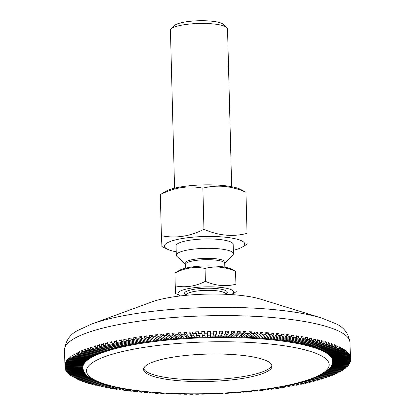 <?xml version="1.0" encoding="UTF-8"?>
<svg xmlns="http://www.w3.org/2000/svg" width="415" height="415" viewBox="0 0 415 415"><rect width="100%" height="100%" fill="white"/><g stroke="black" fill="none" stroke-linecap="round" stroke-linejoin="round"><path stroke-width="0.62" d="M145.966 391.687L144.244 392.455L144.218 391.511M141.017 391.158L138.942 391.999A142.791 30.42 -1.5 0 0 141.697 392.242L143.512 391.433M151.07 392.165L149.649 392.86L149.628 392.04M144.244 392.455A142.791 30.42 -1.5 0 0 147.055 392.673L148.549 391.942M156.315 392.59L155.163 393.218L155.143 392.502M149.649 392.86A142.791 30.42 -1.5 0 0 152.518 393.057L153.732 392.388M161.684 392.953L160.766 393.524L160.75 392.896M155.163 393.218A142.791 30.42 -1.5 0 0 158.079 393.384L159.054 392.782M167.178 393.259L166.451 393.773L166.436 393.223M160.766 393.524A142.791 30.42 -1.5 0 0 163.728 393.659L164.496 393.119M172.775 393.508L172.209 393.975L172.199 393.487M166.451 393.773A142.791 30.42 -1.5 0 0 169.45 393.887L170.046 393.399M178.46 393.7L178.03 394.12L178.019 393.69M172.209 393.975A142.791 30.42 -1.5 0 0 175.244 394.058L175.695 393.617M184.219 393.83L183.902 394.214L183.892 393.825M178.03 394.12A142.791 30.42 -1.5 0 0 181.096 394.172L181.422 393.773M190.039 393.897L189.816 394.25L189.811 393.897M183.902 394.214A142.791 30.42 -1.5 0 0 186.989 394.24L187.222 393.871M195.906 393.902L195.766 394.234L195.756 393.902M189.816 394.25A142.791 30.42 -1.5 0 0 192.923 394.25L193.068 393.908M201.809 393.851L201.732 394.167L201.721 393.851M195.766 394.234A142.791 30.42 -1.5 0 0 198.878 394.203L198.956 393.882M207.723 393.731L207.708 394.043L207.702 393.731M201.732 394.167A142.791 30.42 -1.5 0 0 204.854 394.11L204.87 393.799M213.637 393.555L213.684 393.866A142.791 30.42 -1.5 0 0 216.806 393.752L216.697 393.441M210.825 393.648L210.83 393.96L210.784 393.648M219.54 393.316L219.654 393.638A142.791 30.42 -1.5 0 0 222.762 393.498L222.58 393.171M216.796 393.436L216.806 393.752M225.412 393.021L225.599 393.358A142.791 30.42 -1.5 0 0 228.696 393.187L228.432 392.844M222.756 393.161L222.762 393.498M231.238 392.663L231.513 393.021A142.791 30.42 -1.5 0 0 234.589 392.829L234.226 392.455M228.686 392.829L228.696 393.187M237.007 392.248L237.385 392.637A142.791 30.42 -1.5 0 0 240.435 392.414L239.953 392.009M234.579 392.429L234.589 392.829M242.702 391.776L243.206 392.201A142.791 30.42 -1.5 0 0 246.225 391.952L245.597 391.511M240.425 391.973L240.435 392.414M248.305 391.246L248.969 391.713A142.791 30.42 -1.5 0 0 251.947 391.438L251.148 390.956M246.214 391.454L246.225 391.952M253.809 390.665L254.654 391.179A142.791 30.42 -1.5 0 0 257.591 390.878L256.589 390.349M251.931 390.873L251.947 391.438M259.193 390.033L260.257 390.593A142.791 30.42 -1.5 0 0 263.151 390.271L261.901 389.69M257.575 390.23L257.591 390.878M264.454 389.348L265.771 389.965A142.791 30.42 -1.5 0 0 268.609 389.612L267.084 388.98M263.131 389.529L263.151 390.271M269.568 388.616L271.177 389.286A142.791 30.42 -1.5 0 0 273.962 388.912L272.115 388.227M268.588 388.762L268.609 389.612M274.533 387.838L276.478 388.565A142.791 30.42 -1.5 0 0 279.196 388.165L276.992 387.428M273.936 387.937L273.962 388.912M279.331 387.019L281.655 387.797A142.791 30.42 -1.5 0 0 284.311 387.377L281.697 386.588M279.171 387.045L279.196 388.165M283.959 386.152L286.703 386.988A142.791 30.42 -1.5 0 0 289.286 386.547L286.22 385.706M284.28 386.251L284.311 387.377M288.399 385.255L291.615 386.137A142.791 30.42 -1.5 0 0 294.121 385.675L290.557 384.788M289.26 385.488L289.286 386.547M292.648 384.316L296.377 385.25A142.791 30.42 -1.5 0 0 298.805 384.767L294.697 383.834M294.095 384.679L294.121 385.675M296.694 383.346L300.984 384.321A142.791 30.42 -1.5 0 0 303.329 383.823L298.634 382.853M298.779 383.818L298.805 384.767M300.533 382.345L305.43 383.356A142.791 30.42 -1.5 0 0 307.681 382.838L302.359 381.836M303.303 382.915L303.329 383.823M304.159 381.318L309.699 382.36A142.791 30.42 -1.5 0 0 311.862 381.821L305.871 380.799M307.66 381.976L307.681 382.838M307.567 380.264L313.792 381.328A142.791 30.42 -1.5 0 0 315.857 380.773L309.154 379.735M311.841 380.991L311.862 381.821M310.747 379.186L317.698 380.264A142.791 30.42 -1.5 0 0 319.664 379.699L312.22 378.651M315.836 379.974L315.857 380.773M313.704 378.091L321.418 379.175A142.791 30.42 -1.5 0 0 323.275 378.589L315.058 377.551M319.643 378.926L319.664 379.699M316.427 376.981L324.929 378.055A142.791 30.42 -1.5 0 0 326.683 377.458L317.667 376.436M323.259 377.842L323.275 378.589M318.928 375.855L328.239 376.908A142.791 30.42 -1.5 0 0 329.884 376.301L320.043 375.31M326.667 376.732L326.683 377.458M321.194 374.719L331.336 375.741A142.791 30.42 -1.5 0 0 332.872 375.124L322.196 374.169M329.868 375.596L329.884 376.301M323.233 373.573L334.22 374.553A142.791 30.42 -1.5 0 0 335.636 373.925L324.125 373.028M332.851 374.434L332.872 375.124M325.049 372.421L336.876 373.344A142.791 30.42 -1.5 0 0 338.178 372.706L325.832 371.876M335.616 373.246L335.636 373.925M326.647 371.269L339.309 372.12A142.791 30.42 -1.5 0 0 340.487 371.472L327.321 370.725M338.158 372.042L338.178 372.706M328.026 370.113L341.509 370.88A142.791 30.42 -1.5 0 0 342.567 370.227L328.602 369.573M340.471 370.823L340.487 371.472M329.209 368.961L343.48 369.625A142.791 30.42 -1.5 0 0 344.414 368.966L329.692 368.427M342.551 369.583L342.567 370.227M330.195 367.809L345.207 368.364A142.791 30.42 -1.5 0 0 346.017 367.7L330.589 367.28M344.393 368.333L344.414 368.966M330.999 366.663L346.696 367.093A142.791 30.42 -1.5 0 0 347.376 366.424L331.315 366.139M345.996 367.073L346.017 367.7M331.632 365.522L347.936 365.817A142.791 30.42 -1.5 0 0 348.491 365.148L331.87 365.003M347.36 365.807L347.376 366.424M332.104 364.386L348.937 364.531A142.791 30.42 -1.5 0 0 349.357 363.862L332.27 363.872M348.476 364.531L348.491 365.148M332.425 363.255L349.684 363.25A142.791 30.42 -1.5 0 0 349.98 362.58L332.524 362.746M349.342 363.25L349.357 363.862M332.607 362.134L350.187 361.968A142.791 30.42 -1.5 0 0 350.348 361.299L332.638 361.626M349.964 361.968L349.98 362.58M332.514 358.788L332.451 359.094A124.941 26.617 -1.5 0 1 332.623 360.204A124.941 26.617 -1.5 0 1 332.628 360.345L332.643 361.024A124.941 26.617 178.5 0 0 239.082 337.743A124.941 26.617 178.5 0 0 98.91 353.954A124.941 26.617 178.5 0 0 82.844 367.565C83.353 372.214 86.138 375.912 91.201 378.656L103.563 383.911C120.189 389.052 142.973 392.242 171.914 393.477C223.846 395.76 284.7 389.363 312.744 378.459C317.698 376.602 321.781 374.605 324.976 372.473C329.832 369.48 332.384 365.662 332.643 361.024L350.436 360.687A142.791 30.42 -1.5 0 0 350.473 360.023L332.633 360.511L332.607 359.898L350.442 359.416L350.395 357.668A142.791 30.42 -1.5 0 1 350.421 358.135A142.791 30.42 -1.5 0 1 350.426 358.28L350.473 360.023M350.333 360.692L350.348 361.299M332.617 359.898L332.633 360.511M332.187 357.678L332.067 357.989A124.941 26.617 -1.5 0 1 332.451 359.094L332.379 358.793L350.187 358.145L350.146 356.402A142.791 30.42 -1.5 0 1 350.296 357.009L350.338 358.752L332.529 359.395M331.642 356.584L331.658 357.196L331.466 356.9A124.941 26.617 -1.5 0 1 332.067 357.989L331.933 357.694L349.689 356.89L349.643 355.147A142.791 30.42 -1.5 0 1 349.912 355.743L349.959 357.486L332.202 358.29M330.885 355.494L330.9 356.112L330.646 355.816A124.941 26.617 -1.5 0 1 331.466 356.9L331.274 356.604L348.942 355.645L348.896 353.902A142.791 30.42 -1.5 0 1 349.285 354.493L349.331 356.236L331.658 357.196M349.285 354.493L348.911 354.514M329.904 354.415L329.92 355.038L329.609 354.752A124.941 26.617 -1.5 0 1 330.646 355.816L330.392 355.525L347.946 354.41L347.9 352.667A142.791 30.42 -1.5 0 1 348.408 353.253L348.45 354.996L330.9 356.112M348.408 353.253L347.915 353.284M328.711 353.357L328.732 353.985L328.358 353.699A124.941 26.617 -1.5 0 1 329.609 354.752L329.297 354.462L346.701 353.196L346.66 351.453A142.791 30.42 -1.5 0 1 347.282 352.029L347.329 353.772L329.92 355.038M347.282 352.029L346.675 352.076M327.311 352.309L327.326 352.942L326.901 352.667A124.941 26.617 -1.5 0 1 328.358 353.699L327.99 353.414L345.218 351.998L345.171 350.255A142.791 30.42 -1.5 0 1 345.913 350.825L345.954 352.568L328.732 353.985M345.913 350.825L345.187 350.882M325.697 351.277L325.713 351.925L325.23 351.65A124.941 26.617 -1.5 0 1 326.901 352.667L326.47 352.387L343.49 350.82L343.444 349.077A142.791 30.42 -1.5 0 1 344.3 349.638L344.346 351.381L327.326 352.942M344.3 349.638L343.459 349.715M323.876 350.27L323.892 350.924L323.352 350.654A124.941 26.617 -1.5 0 1 325.23 351.65L324.743 351.375L341.524 349.669L341.478 347.926A142.791 30.42 -1.5 0 1 342.448 348.47L342.494 350.213L325.713 351.925M342.448 348.47L341.493 348.569M321.848 349.28L321.869 349.944L321.272 349.684A124.941 26.617 -1.5 0 1 323.352 350.654L322.813 350.39L339.325 348.538L339.278 346.795A142.791 30.42 -1.5 0 1 340.357 347.329L340.404 349.072L323.892 350.924M340.357 347.329L339.294 347.448M319.623 348.31L319.643 348.994L318.995 348.735A124.941 26.617 -1.5 0 1 321.272 349.684L320.681 349.425L336.892 347.433L336.845 345.69A142.791 30.42 -1.5 0 1 338.038 346.214L338.08 347.957L321.869 349.944M338.038 346.214L336.866 346.359M317.205 347.365L317.221 348.066L316.521 347.817A124.941 26.617 -1.5 0 1 318.995 348.735L318.346 348.481L334.236 346.359L334.189 344.616A142.791 30.42 -1.5 0 1 335.486 345.124L335.533 346.867L319.643 348.994M335.486 345.124L334.205 345.296M314.591 346.447L314.606 347.163L313.854 346.924A124.941 26.617 -1.5 0 1 316.521 347.817L315.82 347.568L331.357 345.311L331.31 343.568A142.791 30.42 -1.5 0 1 332.711 344.066L332.757 345.809L317.221 348.066M332.711 344.066L331.326 344.263M311.79 345.56L311.81 346.292L311.006 346.058A124.941 26.617 -1.5 0 1 313.854 346.924L313.102 346.686L328.26 344.3L328.213 342.557A142.791 30.42 -1.5 0 1 329.718 343.034L329.764 344.782L314.606 347.163M329.718 343.034L328.234 343.272M308.807 344.694L308.827 345.451L307.971 345.228A124.941 26.617 -1.5 0 1 311.006 346.058L310.202 345.83L324.95 343.319L324.904 341.576A142.791 30.42 -1.5 0 1 326.512 342.043L326.558 343.786L311.81 346.292M326.512 342.043L324.924 342.313M305.642 343.859L305.663 344.642L304.766 344.424A124.941 26.617 -1.5 0 1 307.971 345.228L307.121 345.005L321.438 342.38L321.392 340.632A142.791 30.42 -1.5 0 1 323.093 341.078L323.14 342.821L308.827 345.451M323.093 341.078L321.412 341.389M302.312 343.055L302.333 343.864L301.389 343.656A124.941 26.617 -1.5 0 1 304.766 344.424L303.868 344.211L317.724 341.472L317.677 339.729A142.791 30.42 -1.5 0 1 319.477 340.155L319.524 341.898L305.663 344.642M319.477 340.155L317.698 340.507M298.81 342.282L298.831 343.122L297.846 342.925A124.941 26.617 -1.5 0 1 301.389 343.656L300.444 343.454L313.818 340.606L313.771 338.863A142.791 30.42 -1.5 0 1 315.659 339.268L315.706 341.016L302.333 343.864M315.659 339.268L313.792 339.667M295.153 341.54L295.174 342.417L294.147 342.23A124.941 26.617 -1.5 0 1 297.846 342.925L296.855 342.733L309.725 339.776L309.678 338.033A142.791 30.42 -1.5 0 1 311.655 338.422L311.701 340.165L298.831 343.122M311.655 338.422L309.704 338.873M291.34 340.834L291.366 341.747L290.293 341.571A124.941 26.617 -1.5 0 1 294.147 342.23L293.115 342.048L305.456 338.993L305.409 337.25A142.791 30.42 -1.5 0 1 307.468 337.618L307.515 339.361L295.174 342.417M307.468 337.618L305.43 338.121M287.382 340.155L287.403 341.114L286.298 340.954A124.941 26.617 -1.5 0 1 290.293 341.571L289.224 341.4L301.01 338.251L300.968 336.508A142.791 30.42 -1.5 0 1 303.111 336.856L303.152 338.599L291.366 341.747M303.111 336.856L300.989 337.421M283.279 339.512L283.305 340.528L282.159 340.373A124.941 26.617 -1.5 0 1 286.298 340.954L285.188 340.788L296.403 337.551L296.362 335.808A142.791 30.42 -1.5 0 1 298.577 336.14L298.624 337.883L287.403 341.114M298.577 336.14L296.388 336.773M279.046 338.899L279.077 339.973L277.894 339.833A124.941 26.617 -1.5 0 1 282.159 340.373L281.017 340.222L291.646 336.902L291.6 335.159A142.791 30.42 -1.5 0 1 293.893 335.465L293.934 337.208L283.305 340.528M293.893 335.465L291.626 336.171M274.689 338.324L274.72 339.465L273.506 339.335A124.941 26.617 -1.5 0 1 277.894 339.833L276.717 339.693L286.734 336.295L286.687 334.552A142.791 30.42 -1.5 0 1 289.053 334.838L289.099 336.581L279.077 339.973M289.053 334.838L286.718 335.626M270.217 337.774L270.248 338.998L269.003 338.884A124.941 26.617 -1.5 0 1 273.506 339.335L272.292 339.205L281.686 335.74L281.64 333.997A142.791 30.42 -1.5 0 1 284.068 334.257L284.114 336L274.72 339.465M284.068 334.257L281.671 335.138M265.631 337.25L265.662 338.578L264.391 338.469A124.941 26.617 -1.5 0 1 269.003 338.884L267.758 338.764L276.509 335.232L276.463 333.489A142.791 30.42 -1.5 0 1 277.713 333.603A142.791 30.42 -1.5 0 1 278.953 333.727L278.999 335.47L270.248 338.998M278.953 333.727L276.499 334.718M260.942 336.752L260.978 338.199L259.681 338.106A124.941 26.617 -1.5 0 1 264.391 338.469L263.12 338.365L271.213 334.775L271.166 333.032A142.791 30.42 -1.5 0 1 273.708 333.245L273.755 334.988L265.662 338.578M273.708 333.245L271.202 334.355M256.159 336.275L256.2 337.862L254.877 337.779A124.941 26.617 -1.5 0 1 259.681 338.106L258.384 338.007L265.802 334.365L265.756 332.623A142.791 30.42 -1.5 0 1 268.355 332.809L268.396 334.552L260.978 338.199M268.355 332.809L265.797 334.065M82.834 367.026A124.941 26.617 -1.5 0 1 82.829 366.886A124.941 26.617 -1.5 0 1 82.886 365.906L82.839 366.212L65.015 366.538L64.968 364.795A142.791 30.42 -1.5 0 1 65.056 364.188L65.103 365.931L82.933 365.605L82.886 365.906A124.941 26.617 -1.5 0 1 83.156 364.785L83.052 365.091L65.264 365.262L65.222 363.519A142.791 30.42 -1.5 0 1 65.43 362.907L65.471 364.65L83.265 364.479L83.156 364.785A124.941 26.617 -1.5 0 1 83.648 363.665L83.488 363.971L65.767 363.976L65.72 362.233A142.791 30.42 -1.5 0 1 66.047 361.621L66.094 363.364L83.814 363.358L83.648 363.665A124.941 26.617 -1.5 0 1 84.359 362.544L84.136 362.85L66.519 362.694L66.473 360.951A142.791 30.42 -1.5 0 1 66.919 360.339L66.96 362.082L84.582 362.238L84.359 362.544A124.941 26.617 -1.5 0 1 85.283 361.424L85.002 361.724L67.515 361.413L67.469 359.67A142.791 30.42 -1.5 0 1 68.034 359.058L68.076 360.801L85.563 361.117L85.283 361.424A124.941 26.617 -1.5 0 1 86.419 360.303L86.081 360.609L68.76 360.137L68.714 358.394A142.791 30.42 -1.5 0 1 69.393 357.782L69.44 359.53L86.761 360.002L86.419 360.303A124.941 26.617 -1.5 0 1 87.773 359.193L87.373 359.494L70.244 358.866L70.202 357.123A142.791 30.42 -1.5 0 1 70.996 356.516L71.043 358.259L88.172 358.892L87.773 359.193A124.941 26.617 -1.5 0 1 89.334 358.088L88.883 358.389L71.977 357.6L71.93 355.857A142.791 30.42 -1.5 0 1 72.838 355.256L72.884 357.004L89.79 357.792L89.334 358.088A124.941 26.617 -1.5 0 1 91.108 356.999L90.594 357.294L73.943 356.35L73.896 354.607A142.791 30.42 -1.5 0 1 74.918 354.011L74.965 355.754L91.616 356.698L91.108 356.999A124.941 26.617 -1.5 0 1 93.079 355.914L92.514 356.21L76.142 355.11L76.095 353.367A142.791 30.42 -1.5 0 1 77.232 352.776L77.278 354.519L93.65 355.619L93.079 355.914A124.941 26.617 -1.5 0 1 95.258 354.846L94.636 355.136L78.575 353.881L78.528 352.138A142.791 30.42 -1.5 0 1 79.773 351.562L79.82 353.305L95.881 354.555L95.258 354.846A124.941 26.617 -1.5 0 1 97.629 353.793L96.954 354.078L81.236 352.677L81.19 350.929A142.791 30.42 -1.5 0 1 82.538 350.364L82.585 352.107L98.303 353.507L97.629 353.793A124.941 26.617 -1.5 0 1 100.197 352.755L99.47 353.035L84.115 351.484L84.069 349.741A142.791 30.42 -1.5 0 1 85.521 349.181L85.568 350.924L100.923 352.475L100.197 352.755A124.941 26.617 -1.5 0 1 102.951 351.738L102.178 352.013L87.212 350.317L87.171 348.574A142.791 30.42 -1.5 0 1 88.722 348.024L88.769 349.767L103.729 351.464L102.951 351.738A124.941 26.617 -1.5 0 1 105.892 350.742L105.068 351.012L90.522 349.176L90.475 347.433A142.791 30.42 -1.5 0 1 92.13 346.893L92.177 348.636L106.717 350.473L105.892 350.742A124.941 26.617 -1.5 0 1 109.01 349.772L108.133 350.032L94.039 348.055L93.992 346.312A142.791 30.42 -1.5 0 1 95.741 345.788L95.787 347.531L109.882 349.508L109.01 349.772A124.941 26.617 -1.5 0 1 112.299 348.823L111.381 349.077L97.753 346.966L97.707 345.223A142.791 30.42 -1.5 0 1 99.548 344.709L99.595 346.452L113.222 348.564L112.299 348.823A124.941 26.617 -1.5 0 1 115.759 347.9L114.794 348.144L101.659 345.903L101.613 344.16A142.791 30.42 -1.5 0 1 103.548 343.662L103.589 345.405L116.724 347.651L115.759 347.9A124.941 26.617 -1.5 0 1 119.38 347.002L118.368 347.241L105.752 344.87L105.706 343.127A142.791 30.42 -1.5 0 1 107.724 342.645L107.77 344.388L120.386 346.764L119.38 347.002A124.941 26.617 -1.5 0 1 123.151 346.136L122.103 346.369L110.027 343.874L109.98 342.131A142.791 30.42 -1.5 0 1 112.081 341.664L112.128 343.407L124.204 345.903L123.151 346.136A124.941 26.617 -1.5 0 1 127.078 345.301L125.984 345.524L114.467 342.909L114.421 341.166A142.791 30.42 -1.5 0 1 116.605 340.72L116.651 342.463L128.168 345.078L127.078 345.301A124.941 26.617 -1.5 0 1 131.14 344.497L130.014 344.709L119.074 341.981L119.032 340.238A142.791 30.42 -1.5 0 1 121.284 339.807L121.33 341.55L132.266 344.284L131.14 344.497A124.941 26.617 -1.5 0 1 135.337 343.724L134.175 343.931L123.841 341.094L123.794 339.351A142.791 30.42 -1.5 0 1 126.119 338.936L126.165 340.679L136.504 343.521L135.337 343.724A124.941 26.617 -1.5 0 1 139.663 342.992L138.47 343.184L128.749 340.243L128.702 338.5A142.791 30.42 -1.5 0 1 131.099 338.106L131.14 339.849L140.861 342.795L139.663 342.992A124.941 26.617 -1.5 0 1 144.109 342.292L142.879 342.479L133.796 339.434L133.749 337.691A142.791 30.42 -1.5 0 1 136.208 337.317L136.255 339.06L145.338 342.105L144.109 342.292A124.941 26.617 -1.5 0 1 148.669 341.628L147.408 341.804L138.973 338.666L138.932 336.923A142.791 30.42 -1.5 0 1 141.448 336.57L141.489 338.313L149.924 341.457L148.669 341.628A124.941 26.617 -1.5 0 1 153.327 341.006L152.04 341.171L144.275 337.945L144.228 336.202A142.791 30.42 -1.5 0 1 146.796 335.87L146.843 337.613L154.613 340.845L153.327 341.006A124.941 26.617 -1.5 0 1 158.084 340.425L156.771 340.575L149.685 337.265L149.639 335.522A142.791 30.42 -1.5 0 1 152.258 335.216L152.305 336.959L159.391 340.269L158.084 340.425A124.941 26.617 -1.5 0 1 162.924 339.88L161.596 340.025L155.194 336.632L155.153 334.889A142.791 30.42 -1.5 0 1 157.814 334.604L157.861 336.347L164.257 339.74L162.924 339.88A124.941 26.617 -1.5 0 1 167.847 339.382L166.493 339.512L160.802 336.051L160.755 334.308A142.791 30.42 -1.5 0 1 163.458 334.044L163.505 335.787L169.201 339.247L167.847 339.382A124.941 26.617 -1.5 0 1 172.837 338.92L171.468 339.039L166.488 335.512L166.441 333.769A142.791 30.42 -1.5 0 1 169.18 333.53L169.227 335.273L174.212 338.801L172.837 338.92A124.941 26.617 -1.5 0 1 177.89 338.505L176.505 338.614L172.246 335.03L172.199 333.287A142.791 30.42 -1.5 0 1 174.974 333.069L175.016 334.812L179.28 338.396L177.89 338.505A124.941 26.617 -1.5 0 1 182.999 338.137L181.599 338.23L178.066 334.589L178.019 332.846A142.791 30.42 -1.5 0 1 180.821 332.659L180.867 334.402L184.395 338.038L182.999 338.137A124.941 26.617 -1.5 0 1 188.145 337.81L186.734 337.893L183.938 334.205L183.892 332.462A142.791 30.42 -1.5 0 1 186.714 332.296L186.76 334.039L189.556 337.727L188.145 337.81A124.941 26.617 -1.5 0 1 193.328 337.525L191.912 337.597L189.852 333.873L189.811 332.13A142.791 30.42 -1.5 0 1 192.643 331.99L192.69 333.733L194.744 337.457L193.328 337.525A124.941 26.617 -1.5 0 1 198.536 337.291L197.115 337.348L195.802 333.593L195.756 331.844A142.791 30.42 -1.5 0 1 198.603 331.73L198.65 333.473L199.957 337.234L198.536 337.291A124.941 26.617 -1.5 0 1 203.76 337.099L202.333 337.146L201.721 331.616A142.791 30.42 -1.5 0 1 204.574 331.528L205.186 337.058L203.76 337.099A124.941 26.617 -1.5 0 1 208.994 336.959L207.562 336.99L207.697 331.44A142.791 30.42 -1.5 0 1 210.555 331.377L210.421 336.928L208.994 336.959A124.941 26.617 -1.5 0 1 214.223 336.861L212.796 336.881L213.725 333.063L213.678 331.32A142.791 30.42 -1.5 0 1 216.526 331.279L215.603 335.102L215.644 336.845L214.223 336.861A124.941 26.617 -1.5 0 1 219.436 336.814L218.015 336.819L219.691 332.996L219.644 331.248A142.791 30.42 -1.5 0 1 222.487 331.237L220.811 335.066L220.858 336.809L219.436 336.814A124.941 26.617 -1.5 0 1 224.634 336.814L223.223 336.804L225.636 332.98L225.589 331.237A142.791 30.42 -1.5 0 1 228.416 331.248L226.004 335.076L226.051 336.819L224.634 336.814A124.941 26.617 -1.5 0 1 229.801 336.856L228.395 336.84L231.549 333.017L231.503 331.274A142.791 30.42 -1.5 0 1 234.314 331.31L231.16 335.133L231.207 336.876L229.801 336.856A124.941 26.617 -1.5 0 1 234.932 336.949L233.536 336.918L237.422 333.11L237.375 331.367A142.791 30.42 -1.5 0 1 240.166 331.429L236.28 335.237L236.322 336.98L234.932 336.949A124.941 26.617 -1.5 0 1 240.01 337.089L238.635 337.042L243.242 333.255L243.195 331.512A142.791 30.42 -1.5 0 1 245.955 331.601L241.343 335.387L241.39 337.13L240.01 337.089A124.941 26.617 -1.5 0 1 245.037 337.271L243.672 337.213L249 333.452L248.959 331.71A142.791 30.42 -1.5 0 1 251.682 331.824L246.354 335.585L246.396 337.328L245.037 337.271A124.941 26.617 -1.5 0 1 249.996 337.504L248.652 337.437L254.686 333.707L254.644 331.964A142.791 30.42 -1.5 0 1 257.326 332.099L251.293 335.828L251.34 337.571L249.996 337.504A124.941 26.617 -1.5 0 1 254.877 337.779L253.56 337.701L260.293 334.008L260.247 332.265A142.791 30.42 -1.5 0 1 262.887 332.431L262.934 334.174L256.2 337.862M262.887 332.431L260.288 333.857M257.326 332.099L257.373 333.847L251.34 337.571M251.682 331.824L251.729 333.567L246.396 337.328M246.354 335.585L246.002 335.569M245.955 331.601L246.002 333.344L241.39 337.13M241.343 335.387L240.674 335.367M240.166 331.429L240.207 333.172L236.322 336.98M236.28 335.237L235.274 335.216M234.314 331.31L234.361 333.053L231.207 336.876M231.16 335.133L229.822 335.113M226.004 335.076L224.318 335.066M228.416 331.248L228.463 332.991L226.051 336.819M220.811 335.066L218.783 335.071M222.487 331.237L222.533 332.98L220.858 336.809M215.603 335.102L213.222 335.133M216.526 331.279L216.573 333.022L215.644 336.845M210.374 335.185L207.645 335.247M210.555 331.377L210.421 336.928M204.927 335.32L202.287 335.403L201.721 331.616M202.333 337.146L202.287 335.403M199.361 335.512L197.068 335.605L195.756 331.844M197.115 337.348L197.068 335.605M193.81 335.756L191.865 335.854L189.811 332.13M191.912 337.597L191.865 335.854M188.286 336.051L186.688 336.145L183.892 332.462M186.734 337.893L186.688 336.145M182.808 336.399L181.552 336.487L178.019 332.846M181.599 338.23L181.552 336.487M177.376 336.798L176.458 336.871L172.199 333.287M176.505 338.614L176.458 336.871M172.012 337.245L171.421 337.296L166.441 333.769M171.468 339.039L171.421 337.296M166.721 337.743L160.755 334.308M166.493 339.512L166.451 337.769M161.596 340.025L161.549 338.303M157.861 336.326L155.153 334.889M156.771 340.575L156.735 339.029M152.3 336.767L149.639 335.522M152.04 341.171L152.004 339.761M146.837 337.281L144.228 336.202M147.408 341.804L147.377 340.507M141.479 337.872L138.932 336.923M142.879 342.479L142.848 341.27M136.239 338.521L133.749 337.691M138.47 343.184L138.439 342.059M131.124 339.231L128.702 338.5M134.175 343.931L134.149 342.873M126.15 339.994L123.794 339.351M130.014 344.709L129.988 343.713M121.31 340.808L119.032 340.238M125.984 345.524L125.963 344.575M116.625 341.664L114.421 341.166M122.103 346.369L122.077 345.467M112.102 342.567L109.98 342.131M118.368 347.241L118.348 346.38M107.75 343.511L105.706 343.127M114.794 348.144L114.773 347.314M103.568 344.492L101.613 344.16M111.381 349.077L111.36 348.278M99.569 345.508L97.707 345.223M108.133 350.032L108.113 349.259M95.761 346.561L93.992 346.312M105.068 351.012L105.047 350.265M92.151 347.64L90.475 347.433M102.178 352.013L102.157 351.287M88.743 348.756L87.171 348.574M99.47 353.035L99.455 352.33M85.542 349.892L84.069 349.741M96.954 354.078L96.939 353.388M82.554 351.054L81.19 350.929M94.636 355.136L94.62 354.457M79.789 352.236L78.528 352.138M92.514 356.21L92.498 355.541M77.247 353.44L76.095 353.367M90.594 357.294L90.579 356.641M74.933 354.664L73.896 354.607M88.883 358.389L88.862 357.746M72.853 355.899L71.93 355.857M87.373 359.494L87.358 358.861M71.012 357.149L70.202 357.123M86.081 360.609L86.066 359.981M69.409 358.41L68.714 358.394M85.002 361.724L84.982 361.107M68.05 359.681L67.469 359.67M84.136 362.85L84.121 362.233M66.934 360.957L66.473 360.951M83.488 363.971L83.467 363.358M66.063 362.233L65.72 362.233M83.052 365.091L83.036 364.484M82.839 366.212L82.824 365.605M82.839 367.327L65.015 367.815L64.999 367.208M64.942 365.755A142.791 30.42 -1.5 0 1 64.937 365.61A142.791 30.42 -1.5 0 1 64.937 365.465L64.984 367.208L82.829 366.953M82.912 368.442L65.264 369.08L65.248 368.473M65.015 367.815A142.791 30.42 -1.5 0 0 65.114 368.479L82.855 367.835M83.119 369.552L65.762 370.341L65.746 369.729M65.264 369.08A142.791 30.42 -1.5 0 0 65.492 369.739L82.984 368.951M83.467 370.662L66.509 371.586L66.493 370.974M65.762 370.341A142.791 30.42 -1.5 0 0 66.125 370.994L83.259 370.061M83.965 371.773L67.51 372.815L67.489 372.198M66.509 371.586A142.791 30.42 -1.5 0 0 67.002 372.229L83.68 371.171M84.619 372.877L68.75 374.034L68.734 373.412M67.51 372.815A142.791 30.42 -1.5 0 0 68.127 373.453L84.245 372.281M85.443 373.982L70.239 375.227L70.218 374.6M68.75 374.034A142.791 30.42 -1.5 0 0 69.497 374.662L84.982 373.386M86.45 375.077L71.961 376.405L71.945 375.772M70.239 375.227A142.791 30.42 -1.5 0 0 71.11 375.85L85.889 374.491M87.643 376.166L73.927 377.562L73.912 376.919M71.961 376.405A142.791 30.42 -1.5 0 0 72.962 377.012L86.984 375.585M89.033 377.245L76.132 378.693L76.111 378.034M73.927 377.562A142.791 30.42 -1.5 0 0 75.048 378.153L88.271 376.675M90.636 378.314L78.559 379.798L78.544 379.128M76.132 378.693A142.791 30.42 -1.5 0 0 77.372 379.274L89.764 377.754M92.457 379.367L81.216 380.871L81.2 380.192M78.559 379.798A142.791 30.42 -1.5 0 0 79.919 380.363L91.476 378.817M94.496 380.405L84.1 381.914L84.079 381.219M81.216 380.871A142.791 30.42 -1.5 0 0 82.694 381.421L93.401 379.865M96.762 381.421L87.197 382.926L87.176 382.215M84.1 381.914A142.791 30.42 -1.5 0 0 85.687 382.448L95.554 380.897M99.252 382.417L90.501 383.906L90.48 383.175M87.197 382.926A142.791 30.42 -1.5 0 0 88.898 383.444L97.935 381.909M101.976 383.393L94.018 384.85L93.998 384.098M90.501 383.906A142.791 30.42 -1.5 0 0 92.312 384.404L100.544 382.895M104.922 384.337L97.727 385.758L97.707 384.98M94.018 384.85A142.791 30.42 -1.5 0 0 95.932 385.327L103.382 383.854M108.092 385.25L101.633 386.624L101.613 385.815M97.727 385.758A142.791 30.42 -1.5 0 0 99.745 386.215L106.448 384.788M111.49 386.126L105.726 387.449L105.706 386.614M101.633 386.624A142.791 30.42 -1.5 0 0 103.75 387.06L109.742 385.685M115.1 386.972L109.996 388.238L109.975 387.361M105.726 387.449A142.791 30.42 -1.5 0 0 107.936 387.864L113.248 386.552M118.929 387.781L114.441 388.98L114.416 388.061M109.996 388.238A142.791 30.42 -1.5 0 0 112.299 388.627L116.978 387.382M122.959 388.549L119.048 389.675L119.022 388.715M114.441 388.98A142.791 30.42 -1.5 0 0 116.828 389.348L120.915 388.17M127.192 389.27L123.81 390.328L123.784 389.312M119.048 389.675A142.791 30.42 -1.5 0 0 121.517 390.022L125.06 388.917M131.622 389.95L128.717 390.93L128.692 389.856M123.81 390.328A142.791 30.42 -1.5 0 0 126.357 390.65L129.402 389.618M136.229 390.577L133.765 391.49L133.734 390.344M128.717 390.93A142.791 30.42 -1.5 0 0 131.337 391.231L133.931 390.271M138.636 390.878L136.457 391.76A142.791 30.42 -1.5 0 1 133.765 391.49M64.984 367.208A142.791 30.42 -1.5 0 1 65.015 366.538M65.103 365.931A142.791 30.42 -1.5 0 1 65.264 365.262M65.471 364.65A142.791 30.42 -1.5 0 1 65.767 363.976M66.094 363.364A142.791 30.42 -1.5 0 1 66.519 362.694M66.96 362.082A142.791 30.42 -1.5 0 1 67.515 361.413M68.076 360.801A142.791 30.42 -1.5 0 1 68.76 360.137M69.44 359.53A142.791 30.42 -1.5 0 1 70.244 358.866M71.043 358.259A142.791 30.42 -1.5 0 1 71.977 357.6M72.884 357.004A142.791 30.42 -1.5 0 1 73.943 356.35M74.965 355.754A142.791 30.42 -1.5 0 1 76.142 355.11M77.278 354.519A142.791 30.42 -1.5 0 1 78.575 353.881M79.82 353.305A142.791 30.42 -1.5 0 1 81.236 352.677M82.585 352.107A142.791 30.42 -1.5 0 1 84.115 351.484M85.568 350.924A142.791 30.42 -1.5 0 1 87.212 350.317M88.769 349.767A142.791 30.42 -1.5 0 1 90.522 349.176M92.177 348.636A142.791 30.42 -1.5 0 1 94.039 348.055M95.787 347.531A142.791 30.42 -1.5 0 1 97.753 346.966M99.595 346.452A142.791 30.42 -1.5 0 1 101.659 345.903M103.589 345.405A142.791 30.42 -1.5 0 1 105.752 344.87M107.77 344.388A142.791 30.42 -1.5 0 1 110.027 343.874M112.128 343.407A142.791 30.42 -1.5 0 1 114.467 342.909M116.651 342.463A142.791 30.42 -1.5 0 1 119.074 341.981M121.33 341.55A142.791 30.42 -1.5 0 1 123.841 341.094M126.165 340.679A142.791 30.42 -1.5 0 1 128.749 340.243M131.14 339.849A142.791 30.42 -1.5 0 1 133.796 339.434M136.255 339.06A142.791 30.42 -1.5 0 1 138.973 338.666M141.489 338.313A142.791 30.42 -1.5 0 1 144.275 337.945M146.843 337.613A142.791 30.42 -1.5 0 1 149.685 337.265M152.305 336.959A142.791 30.42 -1.5 0 1 155.194 336.632M157.861 336.347A142.791 30.42 -1.5 0 1 160.802 336.051M163.505 335.787A142.791 30.42 -1.5 0 1 166.488 335.512M169.227 335.273A142.791 30.42 -1.5 0 1 172.246 335.03M175.016 334.812A142.791 30.42 -1.5 0 1 178.066 334.589M180.867 334.402A142.791 30.42 -1.5 0 1 183.938 334.205M186.76 334.039A142.791 30.42 -1.5 0 1 189.852 333.873M192.69 333.733A142.791 30.42 -1.5 0 1 195.802 333.593M198.65 333.473A142.791 30.42 -1.5 0 1 201.768 333.359M204.621 333.271A142.791 30.42 -1.5 0 1 207.744 333.183M210.602 333.12A142.791 30.42 -1.5 0 1 213.725 333.063M216.573 333.022A142.791 30.42 -1.5 0 1 219.691 332.996M222.533 332.98A142.791 30.42 -1.5 0 1 225.636 332.98M228.463 332.991A142.791 30.42 -1.5 0 1 231.549 333.017M234.361 333.053A142.791 30.42 -1.5 0 1 237.422 333.11M240.207 333.172A142.791 30.42 -1.5 0 1 243.242 333.255M246.002 333.344A142.791 30.42 -1.5 0 1 249 333.452M251.729 333.567A142.791 30.42 -1.5 0 1 254.686 333.707M257.373 333.847A142.791 30.42 -1.5 0 1 260.293 334.008M262.934 334.174A142.791 30.42 -1.5 0 1 265.802 334.365M268.396 334.552A142.791 30.42 -1.5 0 1 271.213 334.775M273.755 334.988A142.791 30.42 -1.5 0 1 276.509 335.232M278.999 335.47A142.791 30.42 -1.5 0 1 281.686 335.74M284.114 336A142.791 30.42 -1.5 0 1 286.734 336.295M289.099 336.581A142.791 30.42 -1.5 0 1 291.646 336.902M293.934 337.208A142.791 30.42 -1.5 0 1 296.403 337.551M298.624 337.883A142.791 30.42 -1.5 0 1 301.01 338.251M303.152 338.599A142.791 30.42 -1.5 0 1 305.456 338.993M307.515 339.361A142.791 30.42 -1.5 0 1 309.725 339.776M311.701 340.165A142.791 30.42 -1.5 0 1 313.818 340.606M315.706 341.016A142.791 30.42 -1.5 0 1 317.724 341.472M319.524 341.898A142.791 30.42 -1.5 0 1 321.438 342.38M323.14 342.821A142.791 30.42 -1.5 0 1 324.95 343.319M326.558 343.786A142.791 30.42 -1.5 0 1 328.26 344.3M329.764 344.782A142.791 30.42 -1.5 0 1 331.357 345.311M332.757 345.809A142.791 30.42 -1.5 0 1 334.236 346.359M335.533 346.867A142.791 30.42 -1.5 0 1 336.892 347.433M338.08 347.957A142.791 30.42 -1.5 0 1 339.325 348.538M340.404 349.072A142.791 30.42 -1.5 0 1 341.524 349.669M342.494 350.213A142.791 30.42 -1.5 0 1 343.49 350.82M344.346 351.381A142.791 30.42 -1.5 0 1 345.218 351.998M345.954 352.568A142.791 30.42 -1.5 0 1 346.701 353.196M347.329 353.772A142.791 30.42 -1.5 0 1 347.946 354.41M348.45 354.996A142.791 30.42 -1.5 0 1 348.942 355.645M349.331 356.236A142.791 30.42 -1.5 0 1 349.689 356.89M349.959 357.486A142.791 30.42 -1.5 0 1 350.187 358.145M350.338 358.752A142.791 30.42 -1.5 0 1 350.442 359.416M210.83 393.96A142.791 30.42 -1.5 0 1 207.708 394.043M138.942 391.999L138.916 390.914M91.466 324.115L151.724 301.959A64.258 13.69 -1.5 0 1 237.779 295.107A64.258 13.69 -1.5 0 1 260.423 299.111L321.765 318.082A136.136 29.003 178.5 0 0 273.786 309.6A136.136 29.003 178.5 0 0 91.466 324.115L77.906 330.387C70.026 334.231 65.57 340.757 64.527 349.97A142.791 30.42 -1.5 0 1 82.886 334.412A142.791 30.42 -1.5 0 1 277.303 317.963A142.791 30.42 -1.5 0 1 350.011 342.494C348.491 333.349 343.698 327.062 335.631 323.638L321.765 318.082M176.323 380.503A64.258 13.69 178.5 0 0 272.069 366.103A64.258 13.69 178.5 0 0 239.351 355.064A64.258 13.69 178.5 0 0 143.6 369.464A64.258 13.69 178.5 0 0 176.323 380.503M143.709 368.593A64.258 13.69 178.5 0 0 176.276 378.76A64.258 13.69 178.5 0 0 271.918 365.231M233.173 244.326A28.557 6.085 178.5 0 0 230.994 242.064A28.557 6.085 178.5 0 0 204.46 238.973A28.557 6.085 178.5 0 0 178.128 243.449A28.557 6.085 178.5 0 0 176.074 245.82M233.329 250.318A40.162 8.554 178.5 0 0 239.605 248.378A40.162 8.554 178.5 0 0 241.878 247.309A40.162 8.554 178.5 0 0 204.398 236.503A40.162 8.554 178.5 0 0 167.536 249.259A40.162 8.554 178.5 0 0 176.23 251.817M166.01 191.196A40.162 8.554 -1.5 0 1 203.049 184.898A40.162 8.554 -1.5 0 1 240.358 189.25L245.96 192.264C231.466 185.868 217.102 184.504 202.873 188.171C188.555 185.282 174.373 187.424 160.32 194.604L166.01 191.196M247.039 233.375L245.96 192.264L247.039 233.375C232.805 237.048 218.446 235.679 203.952 229.282L202.873 188.171M241.878 247.309L247.573 243.901M161.933 246.24L161.399 235.715C175.711 238.604 189.899 236.462 203.952 229.282M161.399 235.715L160.32 194.604M179.441 270.31A27.898 5.945 -1.5 0 1 205.171 265.937A27.898 5.945 -1.5 0 1 231.088 268.956L235.57 271.348C225.304 266.814 215.131 265.849 205.052 268.448C194.91 266.399 184.862 267.919 174.907 273.003L179.441 270.31M224.816 263.027A20.159 4.295 178.5 0 0 204.969 258.358A20.159 4.295 178.5 0 0 185.396 264.059L177.039 256.501A28.557 6.085 -1.5 0 1 176.318 255.194A28.557 6.085 -1.5 0 1 204.709 248.362A28.557 6.085 -1.5 0 1 233.417 253.7A28.557 6.085 -1.5 0 1 232.763 255.043L224.811 263.032M231.321 294.593A27.898 5.945 178.5 0 0 231.752 294.365A27.898 5.945 178.5 0 0 205.716 286.858A27.898 5.945 178.5 0 0 180.11 295.719A27.898 5.945 178.5 0 0 180.551 295.921M175.623 293.327L175.244 285.873C185.386 287.922 195.434 286.402 205.389 281.318C215.655 285.847 225.827 286.817 235.907 284.218L235.57 271.348L235.907 284.218M231.752 294.365L236.285 291.672M175.244 285.873L174.907 273.003M174.565 188.187L170.43 30.305A28.557 6.085 -1.5 0 1 171.084 28.962A28.557 6.085 -1.5 0 1 198.821 23.479A28.557 6.085 -1.5 0 1 226.808 27.504A28.557 6.085 -1.5 0 1 227.529 28.811L231.663 186.693M226.808 27.504L223.234 24.272A24.988 5.322 178.5 0 0 198.749 20.75A24.988 5.322 178.5 0 0 174.476 25.548L171.084 28.962M205.389 281.318L205.052 268.448M148.311 391.812A121.372 25.855 -1.5 0 1 102.111 357.735A121.372 25.855 -1.5 0 1 267.364 343.76A121.372 25.855 -1.5 0 1 313.564 377.832A121.372 25.855 -1.5 0 1 148.311 391.812M185.588 268.173L185.489 264.397A19.635 4.181 -1.5 0 1 205.005 259.702A19.635 4.181 -1.5 0 1 224.743 263.369L224.774 263.074M186.299 295.314L186.288 295.055A19.635 4.181 -1.5 0 1 205.809 290.36A19.635 4.181 -1.5 0 1 225.547 294.027L225.506 293.794M225.547 294.105A21.419 4.565 178.5 0 0 205.752 288.238A21.419 4.565 178.5 0 0 186.294 295.132M350.421 358.135L350.011 342.494M64.937 365.61L64.527 349.97M82.829 366.886L82.844 367.565M167.536 249.259L161.897 246.5M224.842 267.146L224.743 263.369M185.489 264.397L185.443 264.101M225.553 294.287L225.547 294.027M180.11 295.719L175.602 293.514M233.417 253.7L233.168 244.29M176.318 255.194L176.074 245.784"/></g></svg>
